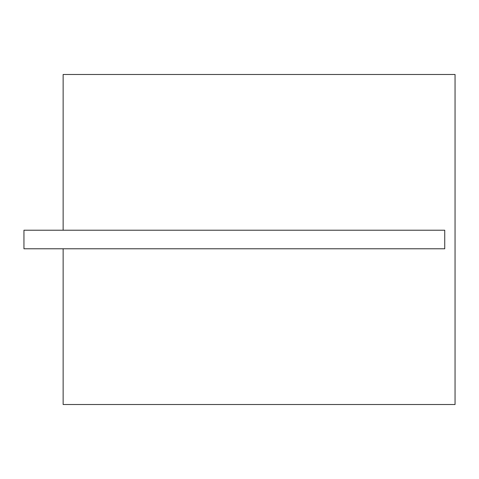 <?xml version="1.0" encoding="UTF-8"?>
<svg xmlns="http://www.w3.org/2000/svg" width="479" height="479" viewBox="0 0 479 479"><rect width="100%" height="100%" fill="white"/><g stroke="black" fill="none" stroke-linecap="round" stroke-linejoin="round"><path stroke-width="0.72" d="M63.138 74.484L455.05 74.484L455.05 404.516L63.138 404.516L63.138 248.781L444.74 248.781L444.74 230.219L63.138 230.219L63.138 74.484M63.138 230.219L23.95 230.219L23.95 248.781L63.138 248.781"/></g></svg>
